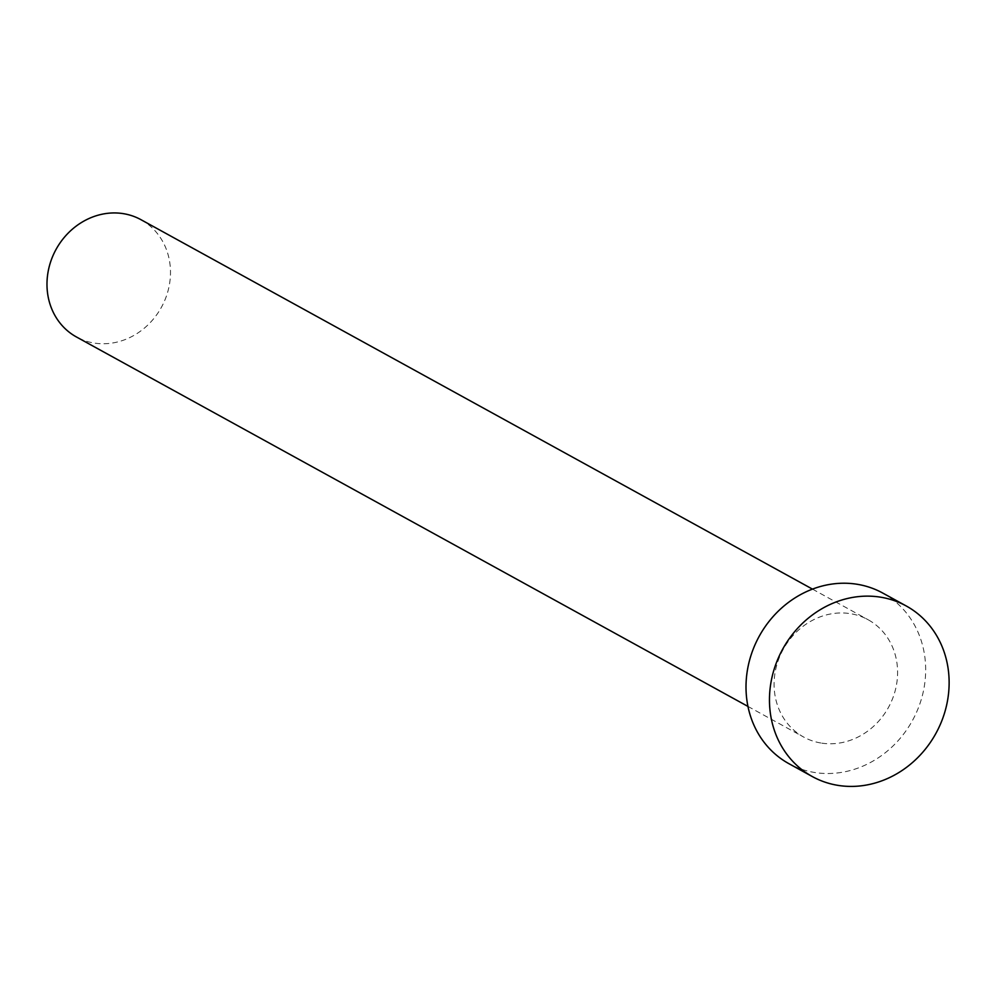 <?xml version="1.0" encoding="UTF-8"?>
<svg xmlns="http://www.w3.org/2000/svg" width="999" height="999" viewBox="0 0 999 999"><rect width="100%" height="100%" fill="white"/><g stroke="black" fill="none" stroke-linecap="round" stroke-linejoin="round"><path stroke-width="0.75" stroke-dasharray="5 3.75" d="M140.996 219.705A66.933 60.115 -61.2 0 1 165.672 298.114A66.933 60.115 -61.2 0 1 93.694 342.969A66.933 60.115 -61.2 0 1 76.473 336.988M820.803 742.994A66.933 60.115 -61.2 0 1 803.583 737.012A66.933 60.115 -61.2 0 1 778.908 658.603A66.933 60.115 -61.2 0 1 850.886 613.748A66.933 60.115 -61.2 0 1 868.106 619.73A66.933 60.115 -61.2 0 1 892.781 698.139A66.933 60.115 -61.2 0 1 820.803 742.994M882.766 593.069A97.365 87.437 -61.2 0 1 918.668 707.13A97.365 87.437 -61.2 0 1 813.973 772.377A97.365 87.437 -61.2 0 1 788.91 763.673M747.951 706.418L803.583 737.012M812.474 589.123L868.106 619.73"/><path stroke-width="1.5" d="M747.951 706.418L76.473 336.988A66.933 60.115 -61.2 0 1 51.798 258.579A66.933 60.115 -61.2 0 1 123.776 213.724A66.933 60.115 -61.2 0 1 140.996 219.705L812.474 589.123M812.362 776.585L788.91 763.673A97.365 87.437 -61.2 0 1 753.021 649.612A97.365 87.437 -61.2 0 1 857.716 584.365A97.365 87.437 -61.2 0 1 882.766 593.069L906.23 605.968A97.365 87.437 -61.2 0 1 942.119 720.029A97.365 87.437 -61.2 0 1 837.424 785.276A97.365 87.437 -61.2 0 1 812.362 776.585A97.365 87.437 -61.2 0 1 776.473 662.524A97.365 87.437 -61.2 0 1 881.168 597.277A97.365 87.437 -61.2 0 1 906.23 605.968"/></g></svg>

